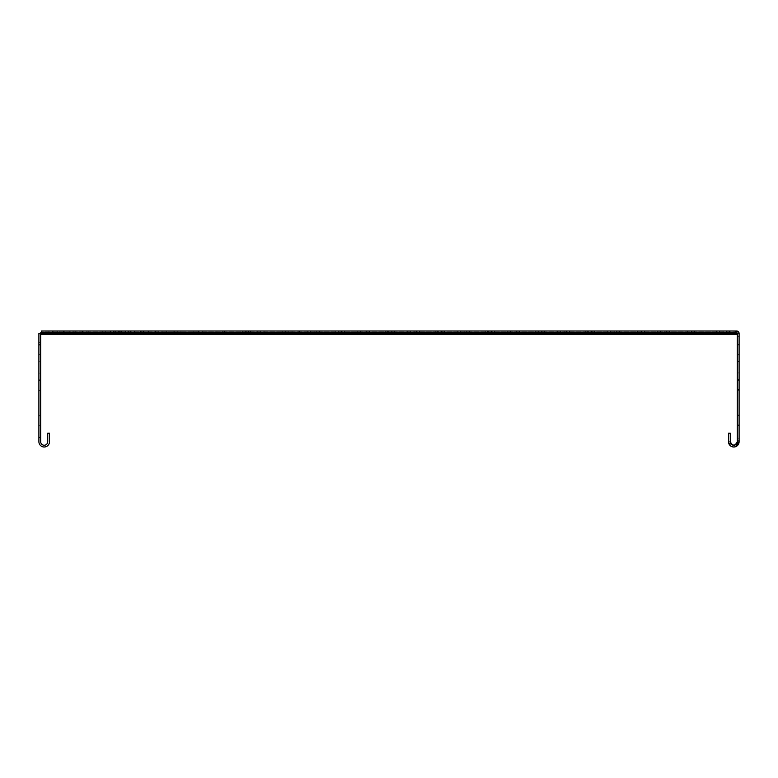 <?xml version="1.0" encoding="UTF-8"?>
<svg xmlns="http://www.w3.org/2000/svg" width="778" height="778" viewBox="0 0 778 778"><rect width="100%" height="100%" fill="white"/><g stroke="black" fill="none" stroke-linecap="round" stroke-linejoin="round"><path stroke-width="0.58" stroke-dasharray="3.89 2.92" d="M114.103 332.77L52.369 332.77L118.713 332.77L52.369 332.77L114.103 332.77L114.103 331L118.713 331L118.713 332.77L118.713 331L52.369 331L118.713 331L52.369 331L114.103 331L114.103 332.77M120.814 332.77L59.138 332.77L125.073 332.77L59.138 332.77L120.814 332.77L120.814 331L125.073 331L125.073 332.77L125.073 331L59.138 331L125.073 331L59.138 331L120.814 331L120.814 332.77M130.529 332.77L69.203 332.77L134.448 332.77L69.203 332.77L130.529 332.77L130.529 331L134.448 331L134.448 332.77L134.448 331L69.203 331L134.448 331L69.203 331L130.529 331L130.529 332.77M143.22 332.77L82.507 332.77L146.799 332.77L82.507 332.77L143.22 332.77L143.22 331L146.799 331L146.799 332.77L146.799 331L82.507 331L146.799 331L82.507 331L143.22 331L143.22 332.77M158.809 332.77L99.001 332.77L162.067 332.77L99.001 332.77L158.809 332.77L158.809 331L162.067 331L162.067 332.77L162.067 331L99.001 331L162.067 331L99.001 331L158.809 331L158.809 332.77M177.238 332.77L118.577 332.77L180.175 332.77L118.577 332.77L177.238 332.77L177.238 331L180.175 331L180.175 332.77L180.175 331L118.577 331L180.175 331L118.577 331L177.238 331L177.238 332.77M198.4 332.77L141.168 332.77L201.025 332.77L141.168 332.77L198.4 332.77L198.4 331L201.025 331L201.025 332.77L201.025 331L141.168 331L201.025 331L141.168 331L198.4 331L198.4 332.77M248.522 332.77L194.889 332.77L250.565 332.77L194.889 332.77L248.522 332.77L248.522 331L250.565 331L250.565 332.77L250.565 331L194.889 331L250.565 331L194.889 331L248.522 331L248.522 332.77M222.197 332.77L166.638 332.77L224.531 332.77L166.638 332.77L222.197 332.77L222.197 331L224.531 331L224.531 332.77L224.531 331L166.638 331L224.531 331L166.638 331L222.197 331L222.197 332.77M110.457 332.77L48.917 332.77L110.457 332.77L110.457 331L115.407 331L115.407 332.77L115.407 331L48.917 331L110.457 331L110.457 332.77M587.643 332.77L485.268 332.77L594.489 332.77L485.268 332.77L587.643 332.77L587.643 331L594.489 331L594.489 332.77L594.489 331L485.268 331L594.489 331L485.268 331L587.643 331L587.643 332.77M562.64 332.77L507.305 332.77L569.486 332.77L507.305 332.77L562.64 332.77L562.64 331L569.486 331L569.486 332.77L569.486 331L507.305 331L569.486 331L507.305 331L562.64 331L562.64 332.77M637.659 332.77L535.274 332.77L644.505 332.77L535.274 332.77L637.659 332.77L637.659 331L644.505 331L644.505 332.77L644.505 331L535.274 331L644.505 331L535.274 331L637.659 331L637.659 332.77M612.646 332.77L557.32 332.77L619.492 332.77L557.32 332.77L612.646 332.77L612.646 331L619.492 331L619.492 332.77L619.492 331L557.32 331L619.492 331L557.32 331L612.646 331L612.646 332.77M487.621 332.77L385.246 332.77L494.468 332.77L385.246 332.77L487.621 332.77L487.621 331L494.468 331L494.468 332.77L494.468 331L385.246 331L494.468 331L385.246 331L487.621 331L487.621 332.77M462.618 332.77L407.283 332.77L469.465 332.77L407.283 332.77L462.618 332.77L462.618 331L469.465 331L469.465 332.77L469.465 331L407.283 331L469.465 331L407.283 331L462.618 331L462.618 332.77M537.637 332.77L544.474 332.77L541.42 332.77L541.42 334.54L531.52 334.54L541.42 334.54L541.42 332.77L435.252 332.77L544.474 332.77L435.252 332.77L537.637 332.77L537.637 331L544.474 331L544.474 332.77L544.474 331L435.252 331L544.474 331L435.252 331L537.637 331L537.637 332.77M512.624 332.77L457.299 332.77L519.471 332.77L457.299 332.77L512.624 332.77L512.624 331L519.471 331L519.471 332.77L519.471 331L457.299 331L519.471 331L457.299 331L512.624 331L512.624 332.77M712.677 332.77L657.342 332.77L719.524 332.77L657.342 332.77L712.677 332.77L712.677 331L719.524 331L719.524 332.77L719.524 331L657.342 331L719.524 331L657.342 331L712.677 331L712.677 332.77M662.662 332.77L607.326 332.77L669.508 332.77L607.326 332.77L662.662 332.77L662.662 331L669.508 331L669.508 332.77L669.508 331L607.326 331L669.508 331L607.326 331L662.662 331L662.662 332.77M687.664 332.77L585.289 332.77L694.511 332.77L585.289 332.77L687.664 332.77L687.664 331L694.511 331L694.511 332.77L694.511 331L585.289 331L694.511 331L585.289 331L687.664 331L687.664 332.77M437.606 332.77L335.23 332.77L444.452 332.77L335.23 332.77L437.606 332.77L437.606 331L444.452 331L444.452 332.77L444.452 331L335.23 331L444.452 331L335.23 331L437.606 331L437.606 332.77M412.603 332.77L357.277 332.77L419.449 332.77L357.277 332.77L412.603 332.77L412.603 331L419.449 331L419.449 332.77L419.449 331L357.277 331L419.449 331L357.277 331L412.603 331L412.603 332.77M387.6 332.77L285.215 332.77L394.446 332.77L285.215 332.77L387.6 332.77L387.6 331L394.446 331L394.446 332.77L394.446 331L285.215 331L394.446 331L285.215 331L387.6 331L387.6 332.77M362.587 332.77L307.261 332.77L369.433 332.77L307.261 332.77L362.587 332.77L362.587 331L369.433 331L369.433 332.77L369.433 331L307.261 331L369.433 331L307.261 331L362.587 331L362.587 332.77M337.584 332.77L282.258 332.77L344.43 332.77L282.258 332.77L337.584 332.77L337.584 331L344.43 331L344.43 332.77L344.43 331L282.258 331L344.43 331L282.258 331L337.584 331L337.584 332.77M312.581 332.77L257.246 332.77L319.427 332.77L257.246 332.77L312.581 332.77L312.581 331L319.427 331L319.427 332.77L319.427 331L257.246 331L319.427 331L257.246 331L312.581 331L312.581 332.77M731.816 331L723.044 331L731.816 331L731.816 332.77L723.044 332.77L731.816 332.77L731.816 334.54L723.044 334.54L731.816 334.54M723.044 331L723.044 334.54M646.946 332.77L638.174 332.77L646.946 332.77L646.946 334.54L638.174 334.54L646.946 334.54M638.174 332.77L638.174 334.54M44.2 445.23A3.54 3.54 0 0 0 47.74 441.69L47.74 433.2L49.51 433.2L49.51 441.69A5.3 5.3 0 0 1 44.2 447A5.3 5.3 0 0 1 38.9 441.69L38.9 437.45L40.67 437.45L40.67 441.69A3.54 3.54 0 0 0 44.2 445.23M602.24 334.54L612.14 334.54L602.24 334.54L602.24 332.77L612.14 332.77L612.14 334.54L612.14 332.77L602.24 332.77L602.24 334.54M672.97 334.54L682.87 334.54L672.97 334.54L672.97 332.77L682.87 332.77L682.87 334.54L682.87 332.77L672.97 332.77L672.97 334.54M460.79 334.54L470.69 334.54L460.79 334.54L460.79 332.77L470.69 332.77L470.69 334.54L470.69 332.77L460.79 332.77L460.79 334.54M390.06 334.54L399.96 334.54L390.06 334.54L390.06 332.77L399.96 332.77L399.96 334.54L399.96 332.77L390.06 332.77L390.06 334.54M319.33 334.54L329.24 334.54L319.33 334.54L319.33 332.77L329.24 332.77L329.24 334.54L329.24 332.77L319.33 332.77L319.33 334.54M248.61 334.54L258.51 334.54L248.61 334.54L248.61 332.77L258.51 332.77L258.51 334.54L258.51 332.77L248.61 332.77L248.61 334.54M177.88 334.54L187.78 334.54L177.88 334.54L177.88 332.77L187.78 332.77L187.78 334.54L187.78 332.77L177.88 332.77L177.88 334.54M107.15 334.54L117.05 334.54L107.15 334.54L107.15 332.77L117.05 332.77L117.05 334.54L117.05 332.77L107.15 332.77L107.15 334.54M39.639 333.48A2.48 2.48 0 0 0 38.9 335.25A2.48 2.48 0 0 1 41.38 332.77L41.38 334.54L736.62 334.54L736.62 332.77A0.71 0.71 0 0 1 737.33 333.48L737.33 441.69C734.977 446.251 732.613 446.251 730.26 441.69L728.49 441.69A5.3 5.3 0 0 0 733.8 447A5.3 5.3 0 0 0 739.1 441.69L739.1 438.86L739.1 441.69L739.1 438.86L739.1 441.69L737.33 441.69A3.54 3.54 0 0 1 733.8 445.23A3.54 3.54 0 0 1 730.26 441.69A3.54 3.54 0 0 0 733.8 445.23A3.54 3.54 0 0 0 737.33 441.69L739.1 441.69C735.56 448.536 732.03 448.536 728.49 441.69L728.49 433.2L730.26 433.2L730.26 441.69L730.26 433.2L730.26 441.69L730.26 433.2L728.49 433.2L730.26 433.2L728.49 433.2L728.49 441.69L728.49 433.2L730.26 433.2L730.26 441.69L728.49 441.69A5.3 5.3 0 0 0 733.8 447A5.3 5.3 0 0 0 739.1 441.69A5.3 5.3 0 0 1 733.8 447A5.3 5.3 0 0 1 728.49 441.69L728.49 433.2L728.49 441.69L735.823 446.591M531.52 332.77L541.42 332.77L531.52 332.77L531.52 334.54L531.52 332.77M730.26 441.69A3.54 3.54 0 0 0 733.8 445.23A3.54 3.54 0 0 0 737.33 441.69L739.1 441.69L739.1 333.48L736.62 331A2.48 2.48 0 0 1 739.1 333.48L737.33 333.48A0.71 0.71 0 0 0 736.62 332.77L736.62 331L717.88 331L736.62 331A2.48 2.48 0 0 1 739.1 333.48L739.1 336.31L739.1 333.48L736.62 331L729.55 331L729.55 332.77L736.62 332.77L717.88 332.77L717.88 331L717.88 332.77L736.62 332.77L41.38 332.77L299.16 332.77L299.16 331L41.39 331L41.39 332.77L736.62 332.77A0.71 0.71 0 0 1 737.33 333.48L736.62 332.77L736.62 331A2.48 2.48 0 0 1 739.1 333.48L739.1 336.31L737.33 336.31L739.1 336.31L739.1 333.48L737.33 333.48L736.62 332.77L729.55 332.77L734.947 332.77L734.947 331L736.62 332.031L734.947 331L41.39 331L41.38 331.934L736.484 331.934L736.62 333.285M40.67 335.25L40.67 342.67L38.9 342.67L38.9 333.48L38.9 342.67L38.9 335.25L38.9 342.67L40.67 342.67L40.67 335.25A0.71 0.71 0 0 1 41.38 334.54L41.38 332.77L736.484 333.188L734.947 332.77L734.947 331L726.72 331L726.72 332.77L734.947 332.77L41.39 332.77L734.947 332.77M38.9 361.77L38.9 373.09L38.9 361.77L38.9 373.09L38.9 361.77L38.9 373.09L38.9 361.77L38.9 373.09L38.9 361.77L38.9 373.09L38.9 361.77L38.9 373.09L38.9 361.77L38.9 373.09L38.9 361.77L38.9 373.09L38.9 361.77L38.9 373.09L38.9 361.77L38.9 373.09L38.9 361.77L38.9 373.09L38.9 361.77L38.9 373.09L38.9 361.77L38.9 373.09L38.9 361.77L38.9 373.09L38.9 361.77L38.9 373.09L38.9 361.77L38.9 373.09L38.9 361.77L38.9 373.09L38.9 361.77L38.9 373.09L38.9 361.77L38.9 373.09L38.9 361.77L38.9 373.09L38.9 361.77L38.9 373.09L38.9 361.77L38.9 373.09L38.9 361.77L38.9 373.09L38.9 361.77L38.9 373.09L38.9 361.77L38.9 373.09L38.9 361.77L38.9 373.09L38.9 361.77L38.9 373.09L38.9 361.77L38.9 373.09L38.9 361.77L38.9 373.09L38.9 361.77L38.9 373.09L38.9 361.77L38.9 373.09L38.9 361.77L38.9 373.09L38.9 361.77L38.9 373.09L38.9 361.77L38.9 373.09L38.9 361.77L38.9 373.09L38.9 361.77L38.9 373.09L38.9 361.77L38.9 373.09L38.9 361.77L38.9 373.09L38.9 361.77L38.9 373.09L38.9 361.77L38.9 373.09L38.9 361.77L38.9 373.09L38.9 361.77L38.9 373.09L38.9 361.77L38.9 373.09L38.9 361.77L38.9 373.09L38.9 361.77L38.9 373.09L38.9 361.77L38.9 373.09L38.9 361.77L38.9 373.09L38.9 361.77L38.9 373.09L38.9 361.77L38.9 373.09L38.9 361.77L38.9 373.09L38.9 361.77L38.9 373.09L38.9 361.77L38.9 373.09L38.9 361.77L38.9 373.09L38.9 361.77L38.9 373.09L38.9 361.77L38.9 373.09L38.9 361.77L38.9 373.09L38.9 361.77L38.9 373.09L38.9 361.77L38.9 373.09L38.9 361.77L38.9 373.09L38.9 361.77L38.9 373.09L38.9 361.77L38.9 373.09L38.9 361.77L38.9 373.09L38.9 361.77L38.9 373.09L38.9 361.77L38.9 373.09L38.9 361.77L38.9 373.09L38.9 361.77L38.9 373.09L38.9 361.77L38.9 373.09L38.9 361.77L38.9 373.09L38.9 361.77L38.9 373.09L38.9 361.77L38.9 373.09L38.9 361.77L38.9 373.09L38.9 361.77L38.9 373.09L38.9 361.77L40.67 361.77L40.67 373.09L40.67 361.77L40.67 373.09L40.67 361.77L40.67 373.09L40.67 361.77L40.67 373.09L40.67 361.77L40.67 373.09L40.67 361.77L40.67 373.09L40.67 361.77L40.67 373.09L40.67 361.77L40.67 373.09L40.67 361.77L40.67 373.09L40.67 361.77L40.67 373.09L40.67 361.77L40.67 373.09L40.67 361.77L40.67 373.09L40.67 361.77L40.67 373.09L40.67 361.77L40.67 373.09L40.67 361.77L40.67 373.09L40.67 361.77L40.67 373.09L40.67 361.77L40.67 373.09L40.67 361.77L40.67 373.09L40.67 361.77L40.67 373.09L40.67 361.77L40.67 373.09L40.67 361.77L40.67 373.09L40.67 361.77L40.67 373.09L40.67 361.77L40.67 373.09L40.67 361.77L40.67 373.09L40.67 361.77L40.67 373.09L40.67 361.77L40.67 373.09L40.67 361.77L40.67 373.09L40.67 361.77L40.67 373.09L40.67 361.77L40.67 373.09L40.67 361.77L40.67 373.09L40.67 361.77L40.67 373.09L40.67 361.77L40.67 373.09L40.67 361.77L40.67 373.09L40.67 361.77L40.67 373.09L40.67 361.77L40.67 373.09L40.67 361.77L40.67 373.09L40.67 361.77L40.67 373.09L40.67 361.77L40.67 373.09L40.67 361.77L40.67 373.09L40.67 361.77L40.67 373.09L40.67 361.77L40.67 373.09L40.67 361.77L40.67 373.09L40.67 361.77L40.67 373.09L40.67 361.77L40.67 373.09L40.67 361.77L40.67 373.09L40.67 361.77L40.67 373.09L40.67 361.77L40.67 373.09L40.67 361.77L40.67 373.09L40.67 361.77L40.67 373.09L40.67 361.77L40.67 373.09L40.67 361.77L40.67 373.09L40.67 361.77L40.67 373.09L40.67 361.77L40.67 373.09L40.67 361.77L40.67 373.09L40.67 361.77L40.67 373.09L40.67 361.77L40.67 373.09L40.67 361.77L40.67 373.09L40.67 361.77L40.67 373.09L40.67 361.77L40.67 373.09L40.67 361.77L40.67 373.09L40.67 361.77L40.67 373.09L40.67 361.77L40.67 373.09L40.67 361.77L40.67 373.09L40.67 361.77L40.67 373.09L40.67 361.77L40.67 373.09L40.67 361.77L40.67 373.09L40.67 361.77L40.67 373.09L40.67 361.77L40.67 373.09L40.67 361.77L40.67 373.09L40.67 361.77L40.67 373.09L40.67 361.77L40.67 373.09L40.67 361.77L40.67 373.09L40.67 361.77L38.9 361.77M38.9 389.71L38.9 379.81L38.9 390.41L38.9 379.81L38.9 390.41L38.9 379.81L38.9 390.41L38.9 379.81L38.9 390.41L38.9 379.81L38.9 390.41L38.9 379.81L38.9 390.41L38.9 379.81L38.9 390.41L38.9 389.71L40.67 389.71L40.67 379.81L40.67 390.41L40.67 379.81L40.67 390.41L40.67 379.81L40.67 390.41L40.67 379.81L40.67 390.41L40.67 379.81L40.67 390.41L40.67 379.81L40.67 390.41L40.67 379.81L40.67 390.41L40.67 379.81L40.67 389.71L38.9 389.71M38.9 425.07L38.9 415.17L38.9 425.78L38.9 415.17L38.9 425.78L38.9 415.17L38.9 425.78L38.9 415.17L38.9 425.78L38.9 415.17L38.9 425.78L38.9 415.17L38.9 425.78L38.9 415.17L38.9 425.78L38.9 425.07L40.67 425.07L40.67 415.17L40.67 425.78L40.67 415.17L40.67 425.78L40.67 415.17L40.67 425.78L40.67 415.17L40.67 425.78L40.67 415.17L40.67 425.78L40.67 415.17L40.67 425.78L40.67 415.17L40.67 425.78L40.67 415.17L40.67 425.07L38.9 425.07M38.9 355.05L38.9 344.44L38.9 355.05L38.9 344.44L38.9 355.05L38.9 344.44L38.9 355.05L38.9 344.44L38.9 355.05L38.9 344.44L38.9 355.05L38.9 344.44L38.9 355.05L40.67 355.05L40.67 344.44L40.67 355.05L40.67 344.44L40.67 355.05L40.67 344.44L40.67 355.05L40.67 344.44L40.67 355.05L40.67 344.44L40.67 355.05L40.67 344.44L40.67 355.05L38.9 355.05M38.9 333.48L38.9 437.45L40.67 437.45L40.67 333.48L40.67 342.67L40.67 333.48L38.9 333.48M38.9 344.44L38.9 354.34L38.9 344.44L40.67 344.44L38.9 344.44M38.9 379.81L38.9 380.51L38.9 379.81L40.67 379.81L38.9 379.81M38.9 415.17L38.9 415.88L38.9 415.17L40.67 415.17L38.9 415.17M38.9 373.09L40.67 373.09L38.9 373.09M38.9 425.78L40.67 425.78L38.9 425.78M38.9 390.41L40.67 390.41L38.9 390.41M41.38 333.606L41.38 332.362A698.43 493.865 180 0 1 41.38 331.934L41.38 333.188A698.43 493.865 180 0 0 41.38 333.606L736.62 333.606M299.16 332.77L726.72 332.77L726.72 331L726.72 332.77M299.16 331L726.72 331M38.9 342.67L40.67 342.67L38.9 342.67M38.9 437.45L40.67 437.45M736.484 333.188L736.484 331.934L41.38 331.934M41.39 331L734.947 331L729.55 331L729.55 332.77L729.55 331L736.62 331L729.55 331M53.867 331L48.917 331L53.867 331L53.867 332.77L48.917 332.77L53.867 332.77L53.867 331M723.044 332.77L731.816 332.77L723.044 332.77M737.33 354.204L737.33 344.304L737.33 354.204L739.1 354.204L739.1 354.914L739.1 344.304L739.1 354.914L739.1 354.204L737.33 354.204M737.33 424.934L737.33 415.024L737.33 424.934L739.1 424.934L739.1 425.634L739.1 415.024L739.1 425.634L739.1 424.934L737.33 424.934M737.33 389.564L737.33 379.664L737.33 389.564L739.1 389.564L739.1 390.274L739.1 379.664L739.1 390.274L739.1 389.564L737.33 389.564M737.33 372.944L737.33 361.624L737.33 372.944L737.33 361.624L737.33 372.944L737.33 361.624L737.33 372.944L737.33 361.624L737.33 372.944L737.33 361.624L737.33 372.944L737.33 361.624L737.33 372.944L737.33 361.624L737.33 372.944L737.33 361.624L737.33 372.944L737.33 361.624L737.33 372.944L737.33 361.624L737.33 372.944L737.33 361.624L737.33 372.944L737.33 361.624L737.33 372.944L737.33 361.624L737.33 372.944L737.33 361.624L737.33 372.944L737.33 361.624L737.33 372.944L737.33 361.624L737.33 372.944L737.33 361.624L737.33 372.944L737.33 361.624L737.33 372.944L739.1 372.944L739.1 361.624L739.1 372.944L739.1 361.624L739.1 372.944L739.1 361.624L739.1 372.944L739.1 361.624L739.1 372.944L739.1 361.624L739.1 372.944L739.1 361.624L739.1 372.944L739.1 361.624L739.1 372.944L739.1 361.624L739.1 372.944L739.1 361.624L739.1 372.944L739.1 361.624L739.1 372.944L739.1 361.624L739.1 372.944L739.1 361.624L739.1 372.944L739.1 361.624L739.1 372.944L739.1 361.624L739.1 372.944L739.1 361.624L739.1 372.944L739.1 361.624L739.1 372.944L739.1 361.624L739.1 372.944L739.1 361.624L739.1 372.944L737.33 372.944M739.1 344.304L739.1 345.004L739.1 344.304L737.33 344.304L739.1 344.304M739.1 415.024L739.1 415.734L739.1 415.024L737.33 415.024L739.1 415.024M739.1 379.664L739.1 380.374L739.1 379.664L737.33 379.664L739.1 379.664M739.1 361.624L737.33 361.624L739.1 361.624M739.1 390.274L737.33 390.274L739.1 390.274M739.1 425.634L737.33 425.634L739.1 425.634M739.1 354.914L737.33 354.914L739.1 354.914M736.62 332.77L729.55 332.77M113.413 331L113.413 332.77L113.413 331M119.433 331L119.433 332.77L119.433 331M128.467 331L128.467 332.77L128.467 331M140.487 331L140.487 332.77L140.487 331M155.425 331L155.425 332.77L155.425 331M173.202 331L173.202 332.77L173.202 331M193.751 331L193.751 332.77L193.751 331M242.707 331L242.707 332.77L242.707 331M216.955 331L216.955 332.77L216.955 331M591.436 331L591.436 332.77L591.436 331M566.433 331L566.433 332.77L566.433 331M641.442 331L641.442 332.77L641.442 331M616.439 331L616.439 332.77L616.439 331M491.414 331L491.414 332.77L491.414 331M466.401 331L466.401 332.77L466.401 331M541.42 331L541.42 332.77L541.42 331M516.417 331L516.417 332.77L516.417 331M716.46 331L716.46 332.77L716.46 331M666.454 331L666.454 332.77L666.454 331M691.457 331L691.457 332.77L691.457 331M441.398 331L441.398 332.77L441.398 331M416.395 331L416.395 332.77L416.395 331M391.383 331L391.383 332.77L391.383 331M366.38 331L366.38 332.77L366.38 331M341.377 331L341.377 332.77L341.377 331M316.374 331L316.374 332.77L316.374 331M38.9 415.88L40.67 415.88L38.9 415.88M38.9 380.51L40.67 380.51L38.9 380.51M38.9 354.34L40.67 354.34L38.9 354.34M38.9 345.15L40.67 345.15L38.9 345.15M41.38 332.362L736.62 332.362L41.38 332.362M245.945 331L245.945 332.77M260.309 331L260.309 332.77L260.309 331M264.092 331L264.092 332.77L264.092 331M285.312 331L285.312 332.77L285.312 331M289.105 331L289.105 332.77L289.105 331M310.315 331L310.315 332.77L310.315 331M314.108 331L314.108 332.77L314.108 331M292.061 331L292.061 332.77L292.061 331M288.278 331L288.278 332.77L288.278 331M364.114 331L364.114 332.77L364.114 331M360.331 331L360.331 332.77L360.331 331M342.077 331L342.077 332.77L342.077 331M338.284 331L338.284 332.77L338.284 331M592.136 331L592.136 332.77L592.136 331M588.343 331L588.343 332.77L588.343 331M614.173 331L614.173 332.77L614.173 331M610.39 331L610.39 332.77L610.39 331M664.188 331L664.188 332.77L664.188 331M660.396 331L660.396 332.77L660.396 331M464.145 331L464.145 332.77L464.145 331M460.352 331L460.352 332.77L460.352 331M442.099 331L442.099 332.77L442.099 331M438.315 331L438.315 332.77L438.315 331M414.129 331L414.129 332.77L414.129 331M410.337 331L410.337 332.77L410.337 331M392.093 331L392.093 332.77L392.093 331M388.3 331L388.3 332.77L388.3 331M564.167 331L564.167 332.77L564.167 331M560.374 331L560.374 332.77L560.374 331M542.12 331L542.12 332.77L542.12 331M538.337 331L538.337 332.77L538.337 331M514.151 331L514.151 332.77L514.151 331M510.368 331L510.368 332.77L510.368 331M492.114 331L492.114 332.77L492.114 331M488.321 331L488.321 332.77L488.321 331M174.214 331L174.214 332.77L174.214 331M168.972 331L168.972 332.77L168.972 331M202.747 331L202.747 332.77L202.747 331M196.931 331L196.931 332.77L196.931 331M148.442 331L148.442 332.77L148.442 331M143.794 331L143.794 332.77L143.794 331M125.54 331L125.54 332.77L125.54 331M121.514 331L121.514 332.77L121.514 331M105.643 331L105.643 332.77L105.643 331M102.258 331L102.258 332.77L102.258 331M88.828 331L88.828 332.77L88.828 331M86.095 331L86.095 332.77L86.095 331M75.184 331L75.184 332.77L75.184 331M73.122 331L73.122 332.77L73.122 331M64.778 331L64.778 332.77L64.778 331M63.397 331L63.397 332.77L63.397 331M57.66 331L57.66 332.77L57.66 331M56.969 331L56.969 332.77L56.969 331M739.1 333.48L737.33 333.48L739.1 333.48M739.1 440.28L737.33 440.28L739.1 440.28M739.1 380.374L737.33 380.374L739.1 380.374M739.1 415.734L737.33 415.734L739.1 415.734M739.1 345.004L737.33 345.004L739.1 345.004M739.1 441.69L737.33 441.69M257.246 331L257.246 332.77L257.246 331M282.258 331L282.258 332.77L282.258 331M307.261 331L307.261 332.77L307.261 331M285.215 331L285.215 332.77L285.215 331M357.277 331L357.277 332.77L357.277 331M335.23 331L335.23 332.77L335.23 331M585.289 331L585.289 332.77L585.289 331M607.326 331L607.326 332.77L607.326 331M657.342 331L657.342 332.77L657.342 331M457.299 331L457.299 332.77L457.299 331M435.252 331L435.252 332.77L435.252 331M407.283 331L407.283 332.77L407.283 331M385.246 331L385.246 332.77L385.246 331M557.32 331L557.32 332.77L557.32 331M535.274 331L535.274 332.77L535.274 331M507.305 331L507.305 332.77L507.305 331M485.268 331L485.268 332.77L485.268 331M48.917 331L48.917 332.77L48.917 331M166.638 331L166.638 332.77L166.638 331M194.889 331L194.889 332.77L194.889 331M141.168 331L141.168 332.77L141.168 331M118.577 331L118.577 332.77L118.577 331M99.001 331L99.001 332.77L99.001 331M82.507 331L82.507 332.77L82.507 331M69.203 331L69.203 332.77L69.203 331M59.138 331L59.138 332.77L59.138 331M52.369 331L52.369 332.77L52.369 331M739.1 438.86L737.33 438.86L739.1 438.86"/><path stroke-width="1.17" d="M44.2 445.23A3.54 3.54 0 0 0 47.74 441.69L47.74 433.2L49.51 433.2L49.51 441.69A5.3 5.3 0 0 1 44.2 447A5.3 5.3 0 0 1 38.9 441.69L38.9 437.45L40.67 437.45L40.67 441.69A3.54 3.54 0 0 0 44.2 445.23M40.67 335.25A0.71 0.71 0 0 1 41.38 334.54L736.62 334.54L736.484 331.934M39.639 333.48A2.48 2.48 0 0 1 41.38 332.77L41.38 334.54L41.38 332.77L734.947 332.77M40.67 437.45L40.67 333.48L38.9 333.48L38.9 437.45M299.16 332.77L299.16 331L41.39 331L41.38 333.188A698.43 493.865 0 0 0 41.38 333.606L41.38 332.362A698.43 493.865 0 0 1 41.38 331.934L41.39 331L41.38 332.77L736.62 332.77L736.62 333.285M299.16 331L726.72 331L726.72 332.77M726.72 331L729.55 331L729.55 332.77M729.55 331L736.62 331A2.48 2.48 0 0 1 739.1 333.48L739.1 441.69L735.823 446.591M736.62 332.77L737.33 333.48L736.62 332.77A0.71 0.71 0 0 1 737.33 333.48L737.33 441.69C734.977 446.251 732.613 446.251 730.26 441.69L730.26 433.2L728.49 433.2L728.49 441.69A5.3 5.3 0 0 0 733.8 447A5.3 5.3 0 0 0 739.1 441.69M737.33 441.69A3.54 3.54 0 0 1 733.8 445.23A3.54 3.54 0 0 1 730.26 441.69M41.38 333.606L736.62 333.606M245.945 331L245.945 332.77"/></g></svg>
